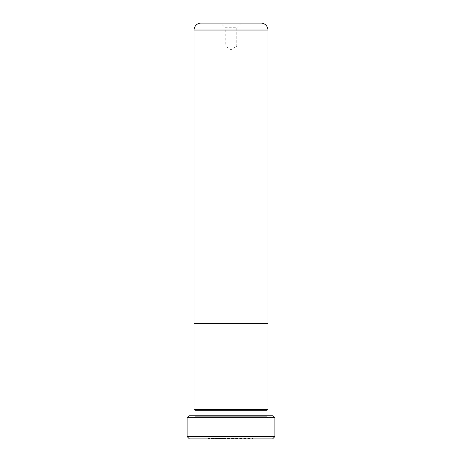 <?xml version="1.0" encoding="UTF-8"?>
<svg xmlns="http://www.w3.org/2000/svg" width="462" height="462" viewBox="0 0 462 462"><rect width="100%" height="100%" fill="white"/><g stroke="black" fill="none" stroke-linecap="round" stroke-linejoin="round"><path stroke-width="0.35" stroke-dasharray="2.31 1.73" d="M267.937 323.4L194.063 323.4L267.937 323.4M241.395 23.1L236.775 27.72L225.225 27.72L225.225 46.2L236.775 46.2L225.225 46.2L231 49.671L236.775 46.2L236.775 27.72L225.225 27.72L220.605 23.1L241.395 23.1L220.605 23.1M248.625 438.9L212.878 438.9L216.632 438.9L216.632 438.438L224.047 438.438L215.107 438.438L228.517 438.438L208.408 438.438L253.089 438.438L232.981 438.438L237.451 438.438L237.451 438.9L248.625 438.9L248.625 438.438L212.878 438.438L216.632 438.438L216.609 438.9L253.089 438.9L232.981 438.9L237.451 438.9L237.451 438.438L248.625 438.438M212.878 438.9L212.878 438.438M253.089 438.438L253.089 438.9M208.408 438.438L208.408 438.9M232.981 438.438L232.981 438.9L232.981 438.438M194.964 415.8L194.964 416.262A1.386 1.386 0 0 1 193.578 417.648L268.422 417.648A1.386 1.386 0 0 1 267.036 416.262L194.964 416.262L267.036 416.262L267.036 415.8M268.422 417.648L193.578 417.648M193.116 417.648L268.884 417.648L193.116 417.648L191.268 415.8L270.732 415.8L191.268 415.8M268.884 417.648L270.732 415.8M267.937 409.355L194.063 409.355L267.937 409.355M274.89 436.59L187.11 436.59M187.11 417.648L274.89 417.648M224.047 438.9L215.107 438.9L228.517 438.9L216.609 438.9L224.047 438.9L224.047 438.438L224.047 438.9M189.42 438.9L272.58 438.9M273.042 415.8L188.958 415.8M267.036 410.256L194.964 410.256M219.577 438.438L219.577 438.9M215.107 438.438L215.107 438.9M228.517 438.438L228.517 438.9L228.517 438.438M219.791 438.438L219.791 438.9M213.45 438.438L213.45 438.9M194.017 323.4L267.983 323.4M194.017 409.355L267.983 409.355M261.007 23.1L200.993 23.1M194.063 30.03L267.937 30.03"/><path stroke-width="0.69" d="M267.937 323.4L267.937 30.03L194.063 30.03L194.063 323.4M194.063 30.03A6.93 6.93 0 0 1 200.993 23.1L261.007 23.1A6.93 6.93 0 0 1 267.937 30.03M267.983 323.4L194.017 323.4L194.017 409.355L267.983 409.355L267.983 323.4M274.89 436.59L272.58 438.9L189.42 438.9L187.11 436.59L274.89 436.59L274.89 417.648L187.11 417.648L188.958 415.8L273.042 415.8L274.89 417.648M267.036 415.8L267.036 410.256L267.937 409.355M194.964 415.8L194.964 410.256L267.036 410.256M194.964 410.256L194.063 409.355M187.11 436.59L187.11 417.648"/></g></svg>
